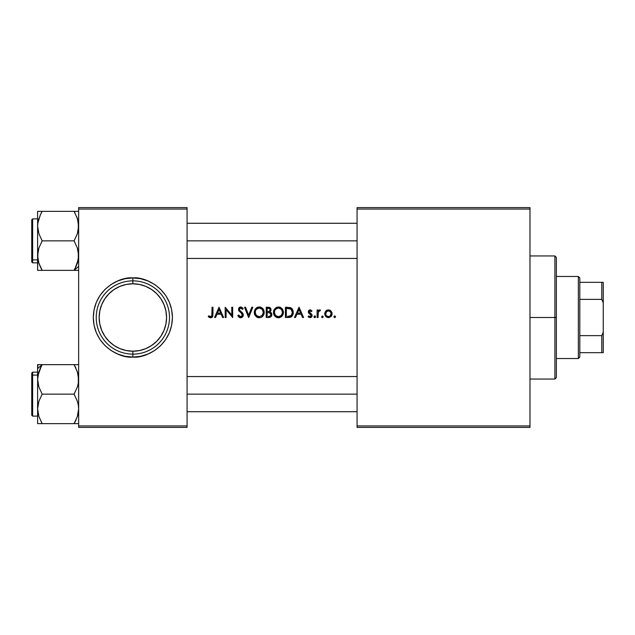 <?xml version="1.0" encoding="UTF-8"?>
<svg xmlns="http://www.w3.org/2000/svg" width="635" height="635" viewBox="0 0 635 635"><rect width="100%" height="100%" fill="white"/><g stroke="black" fill="none" stroke-linecap="round" stroke-linejoin="round"><path stroke-width="0.95" d="M169.418 302.355L171.664 309.785L172.426 317.5L171.664 325.215L169.418 332.645L165.759 339.479L160.838 345.48L154.845 350.401L148.003 354.052L140.581 356.306L132.858 357.068L132.858 354.132A36.632 36.632 0 0 1 96.226 317.5A36.632 36.632 0 0 1 132.858 280.868L132.858 283.797A33.703 33.703 0 0 1 166.568 317.5A33.703 33.703 0 0 1 132.858 351.203L132.858 354.132A36.632 36.632 0 0 0 169.497 317.5A36.632 36.632 0 0 0 132.858 280.868A36.632 36.632 0 0 1 169.497 317.5A36.632 36.632 0 0 1 132.858 354.132L132.858 357.068C121.285 358.656 93.837 346.781 93.297 317.5C93.837 288.219 121.285 276.344 132.858 277.932L132.858 280.868L132.858 277.932L140.581 278.694L148.003 280.948L154.845 284.599L160.838 289.52L165.759 295.521L169.418 302.355L171.077 307.245M94.647 327.755L96.306 332.645L94.059 325.215L93.297 317.5L94.059 309.785L96.306 302.355L99.965 295.521L104.886 289.52L110.879 284.599L117.721 280.948L125.143 278.694L132.858 277.932L140.581 278.694L148.003 280.948L154.845 284.599M328.803 317.611L326.977 317.349L324.89 314.873L324.985 312.349L326.93 310.182L328.811 309.888L330.573 310.578L331.867 312.349L332.041 314.515L331.065 316.484L328.803 317.611L331.065 316.484L331.843 315.23L332.049 313.047L330.573 310.578L327.66 309.943L326.271 310.586L324.985 312.349L325.001 315.23L325.779 316.484L328.43 317.635L331.152 316.389M321.635 317.079L322.374 317.635L323.167 316.778L322.374 315.92L323.167 316.778L322.374 317.635L321.588 316.778L322.374 315.92L321.588 316.778L322.374 315.92L323.167 316.778L322.532 317.611L321.635 317.087L322.374 315.92L323.167 316.778L322.532 317.611L323.112 317.095M318.032 314.984L318.032 317.5L317.111 317.5L317.111 310.007L318.032 310.007L318.032 311.11L319.23 309.975L320.532 310.126L318.27 312.134L318.032 317.5L318.365 311.864L320.532 310.126L319.199 309.983L318.119 310.975M289.401 317.444L285.425 317.5L285.425 307.245L290.766 307.761L292.291 309.039L293.156 310.999L293.148 313.984L292.036 316.19L290.846 317.087L288.401 317.5L290.378 317.254L292.036 316.19L293.013 314.468L293.156 310.999L291.703 308.396L290.417 307.61L285.425 307.245L285.425 317.5L285.425 307.245L287.361 307.245M215.559 317.5L214.535 317.5L219.004 307.253L214.535 317.5L215.559 317.5L216.987 314.214L221.163 314.214L216.987 314.214L215.559 317.5L214.535 317.5L219.012 307.245L223.615 317.5L222.591 317.5L221.163 314.214L222.591 317.5L223.615 317.5L219.012 307.245L223.599 317.46M259.524 317.754L256.008 316.5L254.27 312.928L255.286 309.055L256.762 307.665L258.929 306.983L261.207 307.388L262.858 308.602L264.231 311.849L263.914 314.373L262.866 316.111L261.255 317.341L259.27 317.762L261.255 317.341L262.866 316.111L263.914 314.373L263.914 310.348L262.858 308.602L260.223 307.078L258.175 307.086L255.603 308.658L254.587 310.412L254.595 314.412L257.278 317.357L259.524 317.754M269.534 317.436L266.224 317.5L266.224 307.245L266.224 317.5L268.811 317.5L266.224 317.5L266.224 307.245L269.2 307.34L270.597 308.213L271.018 310.428L269.931 311.968L271.582 313.317L271.653 315.746L270.51 317.079L268.811 317.5L270.978 316.714L271.875 314.587L271.169 312.722L269.931 311.968L271.089 309.785L269.74 307.507M334.74 317.635L333.947 316.778L334.74 317.635L335.526 316.778L334.74 315.92L335.526 316.778L334.74 317.635L333.947 316.778L334.74 315.92L334.169 316.182L333.947 316.778L334.74 315.92L335.526 316.778L334.899 317.611L334.288 317.476L333.962 316.611L334.574 315.936L335.51 316.619L334.923 317.611M248.73 317.5L244.523 307.245L245.523 307.245L248.666 315.158L251.809 307.245L252.809 307.245L248.73 317.5L252.809 307.245L251.809 307.245L248.666 315.158L245.523 307.245L244.523 307.245L248.602 317.5M239.649 317.563L237.815 315.524L238.903 317.079L240.665 317.762L242.562 316.928L243.324 314.73L242.856 316.571L241.705 317.548L239.911 317.659L238.427 316.548L237.815 315.524L238.625 315L240.633 316.714L241.895 316.214L242.419 314.976L241.927 313.73L238.863 310.761L238.625 308.467L240.514 306.991L242.753 308.078L243.205 308.713L242.427 309.348L240.975 308.054L239.482 308.832L239.649 310.221L242.665 313.103L243.324 314.73L241.602 312.007M210.891 317.754L208.224 316.579L208.732 315.793L210.661 316.714L211.828 315.944L212.042 307.245L212.963 307.245L212.828 316.008L212.233 317.159L210.891 317.754M226.108 317.5L225.187 317.5L226.108 317.5L225.187 317.5L225.187 307.245L231.767 315.119L231.767 307.245L232.688 307.245L232.688 317.5L226.108 309.642L226.108 317.5L226.108 309.642L232.688 317.5L232.688 307.245L231.767 307.245L231.767 315.119L225.187 307.245L225.187 317.5L225.187 307.245L231.767 315.119M278.463 317.762L275.209 316.5L273.534 313.428L274.217 309.491L276.884 307.229L279.924 307.205L282.059 308.602L283.369 311.34L283.115 314.373L282.067 316.111L278.725 317.754L282.067 316.111L283.448 312.364L282.059 308.602L280.408 307.388L278.392 306.983L276.408 307.427L274.217 309.491L273.455 312.412L273.796 314.412L276.479 317.357L278.471 317.762L281.115 316.968M298.966 307.245L294.497 317.5L295.513 317.5L296.942 314.214L301.117 314.214L296.942 314.214L295.513 317.5L294.497 317.5L298.966 307.245L303.57 317.5L302.554 317.5L301.117 314.214L302.554 317.5L303.57 317.5L299.101 307.245M310.261 317.619L308.038 316.619L308.61 315.92L310.221 316.69L311.174 315.738L310.959 314.793L308.38 312.444L308.602 310.713L309.761 309.904L311.983 310.936L311.404 311.579L309.967 310.817L309.237 311.61L312.031 314.857L311.976 316.286L310.864 317.468M314.015 317.095L314.746 317.635L315.539 316.778L315.317 316.182L314.746 315.92L315.539 316.778L314.746 317.635L313.96 316.778L314.746 315.92L313.96 316.778L314.746 315.92L315.539 316.778L314.904 317.611L313.968 316.611L315.063 315.992L315.539 316.778L315.055 317.563M140.581 356.306L132.858 357.068L125.143 356.306L117.721 354.052L110.879 350.401L104.886 345.48L99.965 339.479L96.306 332.645M78.645 207.597L187.079 207.597L187.079 209.058L78.645 209.058L78.645 425.942L187.079 425.942L187.079 207.597L78.645 207.597L78.645 209.058L78.645 207.597M125.143 278.694L132.858 277.932C144.439 276.344 171.887 288.219 172.426 317.5C171.887 346.781 144.439 358.656 132.858 357.068L125.143 356.306L117.721 354.052L110.879 350.401M104.886 345.48L99.965 339.479M110.879 284.599L117.721 280.948M160.838 289.52L165.759 295.521M154.845 350.401L148.003 354.052M78.645 427.403L187.079 427.403L187.079 209.058L78.645 209.058L78.645 427.403L78.645 425.942L187.079 425.942L187.079 427.403L78.645 427.403M357.068 207.597L529.979 207.597L529.979 209.058L357.068 209.058L357.068 425.942L529.979 425.942L529.979 207.597L357.068 207.597L357.068 209.058L357.068 207.597M357.068 427.403L529.979 427.403L529.979 209.058L357.068 209.058L357.068 427.403L357.068 425.942L529.979 425.942L529.979 427.403L357.068 427.403M114.133 345.527L109.029 341.328L114.133 345.527L119.967 348.639L126.286 350.56L132.858 351.203L139.438 350.56L145.756 348.639L151.582 345.527L156.694 341.328L160.885 336.225L156.694 341.328M104.839 298.775L109.029 293.672L104.839 298.775L101.727 304.602L99.806 310.928L99.155 317.5L99.806 324.072L101.727 330.398L104.839 336.225L109.029 341.328M151.582 289.473L156.694 293.672L151.582 289.473L145.756 286.361L139.438 284.44L132.858 283.797L126.286 284.44L119.967 286.361L114.133 289.473L109.029 293.672M160.885 336.225L163.997 330.398L165.918 324.072L166.568 317.5L165.918 310.928L163.997 304.602L160.885 298.775L156.694 293.672M132.858 280.868A36.632 36.632 0 0 0 96.226 317.5A36.632 36.632 0 0 0 132.858 354.132L132.858 351.203A33.703 33.703 0 0 1 99.155 317.5A33.703 33.703 0 0 1 132.858 283.797L132.858 280.868M334.74 315.92L334.169 316.182M334.899 315.936L335.502 316.563M335.05 317.563L335.47 316.46M333.994 317.079L334.343 317.516M268.073 307.245L266.224 307.245L270.208 307.8M269.2 307.34L269.724 307.507M270.502 308.086L270.867 308.689M271.018 310.428L271.089 309.785M270.431 311.563L269.931 311.968M271.407 313.015L270.923 312.491M271.748 313.722L271.867 314.373M271.867 314.889L271.431 316.174L271.867 314.881M269.113 317.492L270.986 316.714M268.422 308.3L267.144 308.292L269.589 308.602L270.169 309.801L269.383 311.261L267.144 311.579L267.144 308.292L267.144 311.579L268.121 311.571M268.986 311.444L269.756 310.944M269.637 311.071L269.184 311.364M270.153 310.023L270.034 310.475M267.144 312.634L269.383 312.753L267.144 312.634L267.144 316.444L267.144 312.634M268.962 312.69L268.534 312.65M269.169 312.714L270.645 313.579L270.954 314.587L270.105 316.111L268.327 316.444L269.343 316.381M270.939 314.817L270.693 313.65L269.692 312.857L270.947 314.428M270.502 313.388L270.034 313.015M269.24 316.397L268.788 316.436M271.653 315.746L271.828 315.174M270.716 312.349L270.137 312.047M268.772 311.491L268.335 311.555L268.772 311.491M254.278 311.896L254.833 314.952L256.54 316.928M254.786 309.936L254.333 311.396M257.683 307.229L254.786 309.943M255.294 309.055L257.524 307.284M258.175 307.086L258.675 307.007L258.175 307.086M262.088 307.896L263.184 308.999L261.199 307.38L259.445 306.991M260.747 307.205L261.207 307.388M263.469 309.42L262.85 308.594M264.152 313.499L263.914 310.34M263.914 314.365L262.271 316.698M261.914 316.968L260.779 317.532M257.27 317.349L256.365 316.801M254.754 314.793L254.444 313.928M254.421 313.865L254.254 312.42M259.437 308.038L262.184 309.332L263.327 312.364L262.199 315.412L259.231 316.714L256.318 315.412L255.175 312.412L256.31 315.412L255.238 313.23L255.445 310.785L256.294 309.372L259.017 308.038M263.255 311.515L262.953 310.499M263.049 310.729L262.485 309.697M262.684 309.991L261.953 309.11M261.556 308.793L260.366 308.197M260.056 308.118L260.842 308.38M262.199 315.412L261.572 315.96L262.199 315.412M263.049 314L263.255 313.245M263.176 313.603L263.263 313.198M256.508 315.611L259.231 316.714L256.929 315.968M257.619 308.388L258.405 308.118L257.619 308.396M255.889 309.904L255.643 310.324M255.516 310.61L255.262 311.467M255.326 311.182L255.445 310.785M257.278 317.357L259.009 317.754M258.255 317.667L258.755 317.738M262.461 316.532L262.866 316.119M261.199 307.38L260.715 307.197M263.327 312.571L263.327 312.158M259.024 316.706L259.437 316.706M255.651 314.476L255.453 314.023M255.238 313.23L255.453 314.031M256.913 308.816L256.294 309.372M244.523 307.245L245.523 307.245L248.666 315.158L251.809 307.245L252.809 307.245M240.419 317.754L239.903 317.651M238.625 315L237.815 315.524L238.625 315L239.959 316.548L238.792 315.309M241.086 312.865L242.387 315.317L240.633 316.714L239.403 316.143M241.625 316.42L240.8 316.706M242.387 315.317L241.911 316.198M242.094 313.968L242.395 314.706M242.745 308.078L243.205 308.713L242.427 309.348L243.205 308.713L241.522 307.118L239.935 307.126L238.76 308.166L238.601 310.197L240.689 312.515M238.974 310.936L240.459 312.333M238.506 309.793L238.76 310.578M238.974 307.84L239.451 307.388M241.141 307.015L240.514 306.991M241.498 308.269L240.697 308.031L242.427 309.348M239.435 309.697L239.99 310.658L239.411 309.07L240.594 308.038M239.403 309.205L240.332 308.07M239.395 309.332L239.506 309.936M241.205 311.674L239.99 310.658L242.467 312.865L243.34 314.992M242.054 312.428L242.467 312.865M242.919 313.499L243.149 313.992M241.705 317.548L243.324 315.254M243.141 316.032L241.197 317.714M237.815 315.524L238.038 315.944M238.292 316.357L239.212 317.325M240.959 311.475L240.284 310.92M212.042 307.245L212.042 314.063L212.042 307.245L212.963 307.245L212.042 307.245M212.963 314.166L212.963 307.245L212.963 314.166M208.224 316.579L208.732 315.793L208.224 316.579L210.63 317.762L212.646 316.595L211.677 317.548M211.645 317.563L211.153 317.714M210.63 317.762L211.963 317.381M208.478 316.809L209.09 317.278M209.463 316.278L210.876 316.69L210.01 316.563L211.828 315.944L212.042 314.063L211.987 315.333M209.312 317.413L210.288 317.738M219.075 309.428L220.702 313.158L217.448 313.158L219.075 309.428L217.448 313.158L220.702 313.158L219.075 309.428M223.615 317.5L222.591 317.5M231.767 307.245L232.688 307.245L232.473 317.5M273.788 310.412L273.534 311.412M273.987 309.943L274.217 309.483L273.987 309.943M273.987 309.936L274.487 309.055M275.892 307.713L276.725 307.284M276.884 307.229L275.963 307.665M278.979 307.007L279.424 307.078M279.948 307.205L282.385 308.999L280.4 307.38M283.432 311.849L282.67 309.412L283.448 312.364M283.432 312.88L283.353 313.492M283.115 314.373L281.472 316.698M279.964 317.532L278.471 317.762M276.471 317.349L275.741 316.928M274.344 315.484L275.217 316.508M273.955 314.793L274.32 315.452M273.471 311.904L273.796 314.42M278.638 308.038L281.384 309.332L282.527 312.364L281.4 315.412L278.432 316.714L275.519 315.412L274.376 312.412L275.511 315.412L274.439 313.23L274.645 310.785L275.495 309.372L278.225 308.038M282.456 311.515L282.154 310.499M282.25 310.729L281.686 309.697M281.884 309.991L281.154 309.11M280.408 308.57L279.567 308.197M279.257 308.118L280.043 308.38M279.662 316.524L278.638 316.706L279.662 316.524M280.773 315.96L281.4 315.412L280.773 315.96M282.25 314L282.448 313.245M282.527 312.571L282.527 312.158M275.709 315.611L278.019 316.69M276.82 308.388L278.019 308.054L276.82 308.396M275.082 309.904L274.844 310.324M274.717 310.61L274.463 311.467M274.526 311.182L274.645 310.785M276.487 317.357L278.209 317.754M277.455 317.667L277.955 317.738M281.654 316.532L282.067 316.119M282.67 309.42L282.051 308.594M279.416 307.078L278.646 306.991M274.852 314.476L274.653 314.023M274.439 313.23L274.653 314.031M276.114 308.816L275.495 309.372M293.164 311.015L293.045 310.578M293.306 312.753L293.203 313.746M293.148 313.992L293.243 313.499M292.243 315.944L291.298 316.833M291.282 316.849L290.87 317.071M290.378 317.254L292.036 316.19L293.013 314.468M287.734 308.308L289.195 308.419L286.345 308.292L286.345 316.444L286.345 308.292L290.997 309.166L292.394 312.499L291.132 315.619L287.425 316.444M291.735 309.999L290.759 308.991M290.997 309.166L291.441 309.602M291.862 314.722L291.378 315.381L291.862 314.73M292.275 313.65L292.362 311.88M288.107 316.436L289.306 316.357M289.465 316.333L290.655 315.944M285.425 317.5L288.401 317.5L285.425 317.5M292.156 308.864L291.409 308.15M288.465 308.34L289.727 308.531L288.465 308.34M289.957 316.238L289.457 316.333M299.109 307.276L303.57 317.5L302.554 317.5M294.505 317.476L298.934 307.308M299.029 309.428L300.657 313.158L297.402 313.158L299.029 309.428L297.402 313.158L300.657 313.158L299.029 309.428M295.513 317.5L294.497 317.5M311.983 310.936L310.134 309.872L308.419 311.102L308.634 312.991L311.198 315.508L309.983 316.714L308.61 315.92L308.038 316.619L310.055 317.635L311.539 316.992L312.118 315.468L311.785 314.309L309.221 311.801L309.793 310.872L311.404 311.579L311.983 310.936L311.404 311.579L309.967 310.817M310.269 309.88L311.007 310.11M310.729 310.959L311.15 311.301M309.245 311.594L310.348 310.809L309.221 311.801L310.729 313.396M309.221 311.801L310.491 313.253L309.221 311.801L309.467 312.483M311.928 314.571L312.118 315.468M312.11 315.309L312.039 314.865M311.174 317.302L312.11 315.674M308.038 316.619L308.888 316.222L308.61 315.92M310.84 316.357L310.221 316.69M311.198 315.508L310.444 314.365M310.959 314.793L309.864 314.015M308.324 312.142L308.626 312.991M308.634 312.991L308.3 311.841M308.308 311.65L308.507 310.896M309.396 310.015L308.8 310.459M309.213 316.476L308.745 316.079M308.443 317.04L308.927 317.357M310.253 310.801L310.864 311.047M314.746 315.92L314.079 316.317M314.912 315.936L315.516 316.563M315.087 317.548L315.484 317.095M314.587 317.611L314.182 317.365M314.587 315.936L314.182 316.182M317.111 310.007L317.111 317.5L317.111 310.007L318.032 310.007L317.111 310.007M318.032 311.11L318.032 310.007L318.032 311.11M319.976 309.896L320.532 310.126L319.73 310.801M319.77 309.872L320.532 310.126M320.064 310.928L319.611 310.793L320.064 310.928M318.27 312.134L318.548 311.507M318.159 312.563L318.095 313.047M318.111 312.936L318.056 313.69M317.111 317.5L318.032 317.5L317.111 317.5M318.651 311.356L319.469 310.809M318.746 310.253L318.191 310.872M322.54 315.936L323.144 316.563M322.207 317.611L321.81 317.365M329.192 309.943L326.271 310.578M331.859 312.317L330.541 310.555M331.867 312.349L332.034 312.976M328.057 317.611L326.192 316.873M324.739 313.769L324.763 314.198M324.755 313.412L324.81 312.999M325.715 311.11L324.802 313.055M331.176 314.055L331.184 313.777C331.073 312.015 330.152 311.023 328.422 310.793L330.105 311.412L331.145 313.261M327.485 310.967L329.517 311.031L331.081 312.944L330.422 315.833L328.978 316.659L326.43 315.833L325.707 314.341L326.43 311.714L327.985 310.832M329.509 316.492L330.414 315.841M329.914 316.27L331.137 314.333L329.517 316.484M325.858 314.881L325.676 314.055L325.858 314.881M327.874 316.659L327.335 316.484M330.748 312.166L328.708 310.809L326.485 311.658M326.779 311.38L325.85 312.674L326.914 311.277M325.85 312.682L325.723 313.142M325.707 313.23L325.85 312.674M326.43 315.833L326.096 315.381L326.43 315.833M270.724 315.46L270.899 315.039M263.263 313.19L263.311 312.785M257.627 316.381L258.818 316.69M255.881 314.857L256.318 315.412M255.175 312.206L255.191 312.825M282.464 313.19L282.512 312.785M278.225 316.706L278.638 316.706M275.074 314.857L275.519 315.412M274.376 312.206L274.391 312.825M290.481 308.824L289.727 308.531M292.116 310.785L291.798 310.11M328.144 316.698L328.708 316.698M325.676 313.499L325.676 314.063M331.176 313.492L331.081 312.936M554.895 317.5L556.355 317.5L556.355 257.421L556.355 377.579L556.355 317.5L554.895 317.5L554.895 255.953L554.895 317.5L529.979 317.5L554.895 317.5L554.895 379.047L554.895 317.5M76.795 216.932L78.311 222.282L78.311 229.973L77.367 233.712L74.081 240.863L77.359 247.991L78.645 255.603L77.375 263.176L74.081 270.351L78.645 266.398L74.081 270.351L78.645 270.351M41.299 268.764L40.338 266.843L42.172 270.351L37.608 270.351L74.081 270.351L42.172 270.351L38.894 263.223L37.608 255.603L38.878 248.031L42.172 240.863L74.081 240.863L42.172 240.863L38.886 233.696L37.608 226.116L37.949 222.25L40.338 214.876L37.79 223.274L38.275 220.662M78.303 211.368L42.172 211.368L40.965 213.582M37.608 262.842L32.631 262.842L32.631 259.898A0.881 0.762 180 0 1 31.75 259.136L31.75 261.961L32.631 262.842L32.631 259.898L37.608 259.898L32.631 259.898L32.631 221.821M40.203 215.17L42.172 211.368L74.081 211.368L77.367 218.527L78.645 226.116L77.367 233.712L74.081 240.863L77.359 247.991L78.303 251.73L78.311 259.421L77.375 263.176L74.081 270.351L78.303 270.351M41.331 212.892L42.172 211.368L37.608 211.368L37.608 270.351L37.941 251.793L38.878 248.031L42.172 240.863L38.886 233.696L37.608 226.116L37.608 255.603L38.894 263.215L37.949 259.461M74.922 268.835L78.311 259.445M76.47 265.597L74.652 269.335M37.608 218.877L32.631 218.877L32.631 259.898A0.881 0.762 0 0 1 31.75 259.136L31.75 219.805M31.75 261.914L31.75 222.583M31.75 258.897L31.75 259.747M40.338 266.843L38.687 262.557M40.465 214.606L42.172 211.368L37.608 211.368L37.608 226.116L37.949 222.258M40.124 211.368L37.941 211.368M38.386 261.493L38.886 263.2M75.271 211.368L74.081 211.368L77.375 218.535M74.366 211.876L74.652 212.384M76.716 216.733L77.367 218.519M77.549 219.099L77.375 218.543M77.145 263.85L77.367 263.192M76.129 270.351L77.359 270.351M77.359 416.504L74.081 423.632L77.359 416.504M77.978 414.337L78.288 412.837M37.949 364.649L37.608 368.602L42.172 364.649L37.608 364.649L38.878 364.649L37.608 364.649L37.608 379.397L38.878 371.824L42.172 364.649L37.941 364.649M37.608 372.158L32.631 372.158L31.75 373.039L31.75 375.864A0.881 0.762 0 0 1 32.631 375.102L32.631 372.158L32.631 375.102L37.608 375.102L32.631 375.102L32.631 416.123L31.75 415.242M74.962 366.236L75.914 368.157L74.081 364.649L78.645 364.649L42.172 364.649L74.081 364.649L77.359 371.777L78.303 375.515L78.311 383.207L77.375 386.969L74.081 394.137L42.172 394.137L38.894 387.009L37.608 379.397L37.608 408.884L38.886 401.288L42.172 394.137L74.081 394.137L77.367 401.304L78.311 405.051L78.645 408.884L77.367 416.481L78.645 408.884L78.311 405.051L77.367 401.304L74.081 394.137L77.375 386.969L78.311 383.207L78.645 379.397L77.359 371.785L78.303 375.515M76.049 419.83L74.081 423.632L42.172 423.632L38.886 416.473L37.608 408.884L37.608 423.632L78.645 423.632M41.886 423.124L38.886 416.473L37.608 408.884L37.608 423.632L38.886 423.632L37.608 423.632M74.922 422.108L75.287 421.418M41.331 366.165L37.941 375.563L38.878 371.824L42.172 364.649L37.608 368.602L37.608 408.884L38.886 401.288L42.172 394.137L38.894 387.009L37.949 383.27L37.608 379.397L38.354 373.61M39.791 369.403L40.338 368.165M31.75 415.195L31.75 373.086M32.631 413.179L32.631 375.102A0.881 0.762 180 0 0 31.75 375.864L31.75 412.417M38.703 415.901L38.878 416.457M40.981 423.632L38.894 423.632L42.172 423.632L41.6 422.616M38.275 373.944L37.941 375.555M39.108 371.15L38.886 371.808M41.6 365.665L40.346 368.149M40.124 364.649L38.894 364.649M76.129 423.632L74.081 423.632L75.787 420.394M74.366 365.157L77.573 372.443M77.867 373.507L77.367 371.8M357.068 240.863L187.079 240.863L357.068 240.863M37.79 258.445L37.941 259.445L37.79 258.445M38.878 218.543L38.544 219.654M77.851 220.154L78.288 222.163M41.886 269.843L40.346 266.851M42.172 211.368L41.243 213.058M38.703 262.62L38.878 263.176M42.172 270.351L41.243 268.661M74.922 212.884L74.081 211.368L77.359 211.368M187.079 394.137L357.068 394.137L187.079 394.137M38.402 414.845L37.949 412.75M41.331 422.116L42.172 423.632L38.894 423.632M77.549 372.38L77.375 371.824M74.081 423.632L75.017 421.942M77.708 415.361L77.375 416.457M74.081 364.649L75.017 366.339M578.342 276.471L579.803 277.932L579.803 282.329L579.803 277.932L578.342 276.471L556.355 276.471L578.342 276.471L578.342 358.529L556.355 358.529L578.342 358.529L578.342 276.471M579.803 357.068L578.342 358.529L579.803 357.068L579.803 352.671L579.803 357.068M579.803 299.371L579.803 335.629L579.803 282.329L579.803 299.371L601.782 299.371L603.25 302.847L603.25 332.153L601.782 335.629L579.803 335.629L579.803 352.671L579.803 335.629L601.782 335.629L601.782 352.671L603.25 352.671L603.25 332.153L603.25 352.671L601.782 352.671L601.782 335.629L603.25 332.153L603.25 282.329L579.803 282.329L601.782 282.329L601.782 299.371L601.782 282.329L603.25 282.329L603.25 302.847L601.782 299.371L579.803 299.371M579.803 352.671L601.782 352.671L579.803 352.671M529.979 255.953L554.895 255.953L556.355 257.421M529.979 379.047L554.895 379.047L556.355 377.579M32.631 218.877L31.75 219.758M37.608 416.123L32.631 416.123M357.068 258.445L187.079 258.445M357.068 223.274L187.079 223.274M187.079 376.555L357.068 376.555M187.079 411.726L357.068 411.726"/></g></svg>
